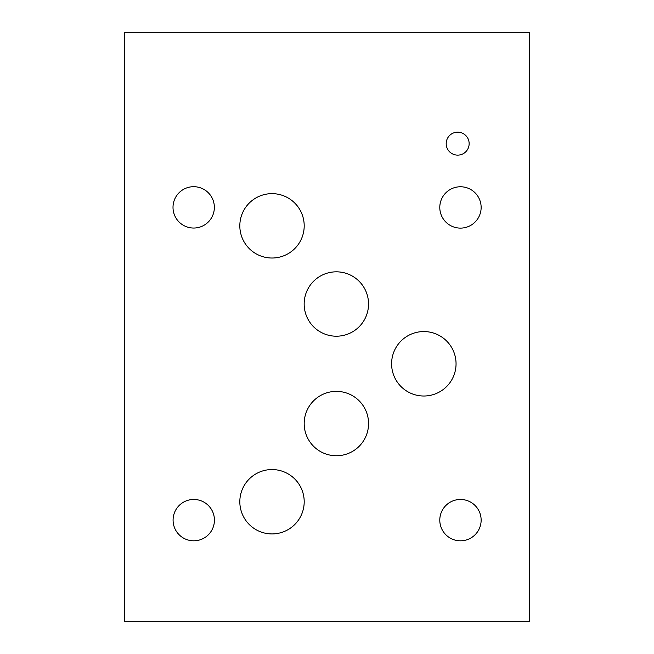 <?xml version="1.0" encoding="UTF-8"?>
<svg xmlns="http://www.w3.org/2000/svg" width="654" height="654" viewBox="0 0 654 654"><rect width="100%" height="100%" fill="white"/><g stroke="black" fill="none" stroke-linecap="round" stroke-linejoin="round"><path stroke-width="0.98" d="M529.331 621.3L529.331 32.7L124.669 32.7L124.669 621.3L529.331 621.3M446.191 143.651A11.478 11.478 0 0 1 457.669 132.173A11.478 11.478 0 0 1 469.147 143.651A11.478 11.478 0 0 1 457.669 155.129A11.478 11.478 0 0 1 446.191 143.651M304.184 423.563A32.193 32.193 0 0 1 336.377 391.37A32.193 32.193 0 0 1 368.562 423.563A32.193 32.193 0 0 1 336.377 455.748A32.193 32.193 0 0 1 304.184 423.563M239.822 225.834A32.193 32.193 0 0 1 272.007 193.641A32.193 32.193 0 0 1 304.2 225.834A32.193 32.193 0 0 1 272.007 258.019A32.193 32.193 0 0 1 239.822 225.834M304.159 304.012A32.193 32.193 0 0 1 336.344 271.827A32.193 32.193 0 0 1 368.537 304.012A32.193 32.193 0 0 1 336.344 336.205A32.193 32.193 0 0 1 304.159 304.012M239.822 501.741A32.193 32.193 0 0 1 272.007 469.556A32.193 32.193 0 0 1 304.2 501.741A32.193 32.193 0 0 1 272.007 533.926A32.193 32.193 0 0 1 239.822 501.741M391.599 363.788A32.226 32.226 0 0 1 423.825 331.562A32.226 32.226 0 0 1 456.051 363.788A32.226 32.226 0 0 1 423.825 396.013A32.226 32.226 0 0 1 391.599 363.788M439.79 520.134A20.675 20.675 0 0 1 460.465 499.46A20.675 20.675 0 0 1 481.14 520.134A20.675 20.675 0 0 1 460.465 540.809A20.675 20.675 0 0 1 439.79 520.134M173.008 207.367A20.675 20.675 0 0 1 193.682 186.692A20.675 20.675 0 0 1 214.357 207.367A20.675 20.675 0 0 1 193.682 228.042A20.675 20.675 0 0 1 173.008 207.367M439.79 207.441A20.675 20.675 0 0 1 460.465 186.766A20.675 20.675 0 0 1 481.14 207.441A20.675 20.675 0 0 1 460.465 228.115A20.675 20.675 0 0 1 439.79 207.441M173.081 520.134A20.675 20.675 0 0 1 193.756 499.46A20.675 20.675 0 0 1 214.43 520.134A20.675 20.675 0 0 1 193.756 540.809A20.675 20.675 0 0 1 173.081 520.134"/></g></svg>
